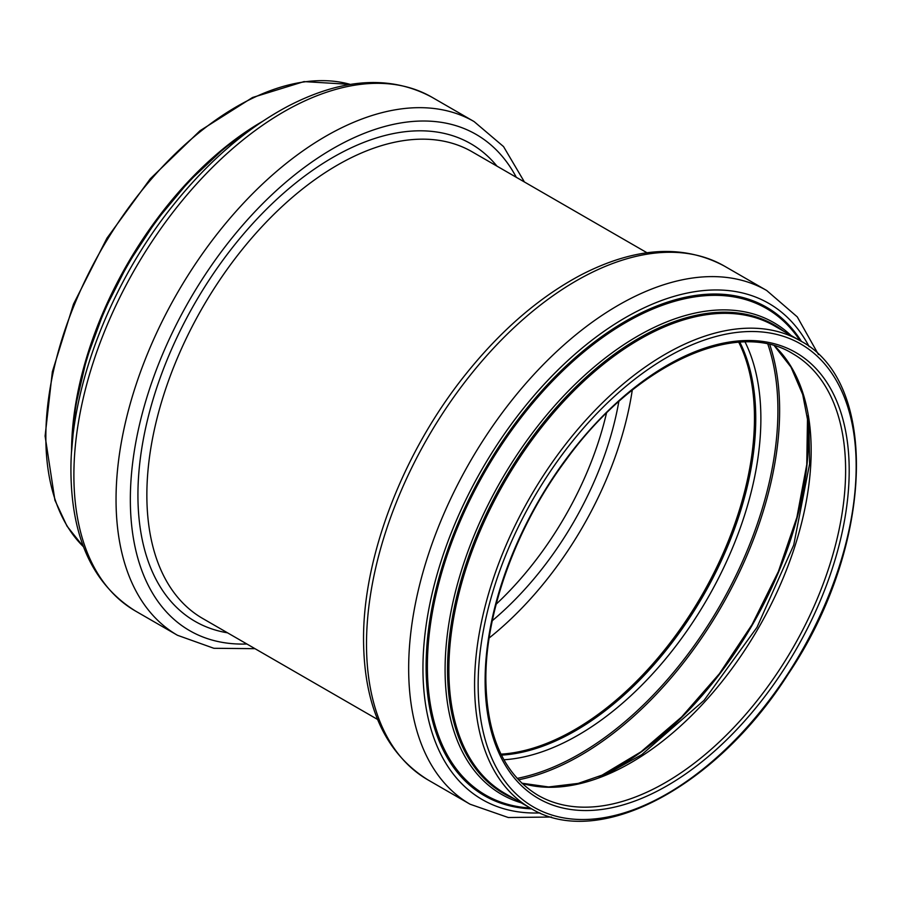<?xml version="1.0" encoding="UTF-8"?>
<svg xmlns="http://www.w3.org/2000/svg" width="902" height="902" viewBox="0 0 902 902"><rect width="100%" height="100%" fill="white"/><g stroke="black" fill="none" stroke-linecap="round" stroke-linejoin="round"><path stroke-width="1.35" d="M489.166 637.985A254.533 146.958 120 0 0 632.268 390.138M738.772 342.286A254.533 146.958 -60 0 1 701.756 595.489A254.533 146.958 -60 0 1 500.982 754.151M739.144 342.264A254.916 147.173 -60 0 1 701.948 595.602A254.916 147.173 -60 0 1 501.151 754.478M618.84 401.514A236.843 136.743 -60 0 1 492.312 620.677M606.482 413.116A236.843 136.743 -60 0 1 496.179 604.171M377.577 719.446L202.668 618.468A269.439 155.561 -60 0 1 146.857 495.119A269.439 155.561 -60 0 1 264.478 223.967A269.439 155.561 -60 0 1 472.107 151.784L647.016 252.763M227.541 632.821A275.753 159.203 -60 0 1 137.927 495.119A275.753 159.203 -60 0 1 278.008 198.203A275.753 159.203 -60 0 1 496.979 166.137M246.889 643.994A286.486 165.404 -60 0 1 130.339 499.505A286.486 165.404 -60 0 1 288.843 179.667A286.486 165.404 -60 0 1 516.316 177.311M254.984 648.673L213.887 648.29L177.48 635.279A296.6 171.245 -60 0 1 116.042 499.505A296.6 171.245 -60 0 1 245.513 201.022A296.6 171.245 -60 0 1 474.069 121.556L503.541 146.586L524.423 181.99M73.885 475.162A296.6 171.245 -60 0 1 203.356 176.679A296.6 171.245 -60 0 1 431.911 97.213C390.724 75.091 343.031 77.944 288.82 105.771C247.441 127.644 209.027 160.635 173.579 204.72C110.878 282.416 70.345 387.082 70.931 471.036C71.416 537.75 92.872 584.383 135.311 610.936A296.6 171.245 -60 0 1 73.885 475.162M71.867 447.64A272.325 157.23 -60 0 1 258.761 123.924M71.551 452.003A269.822 155.775 -60 0 1 71.551 451.947A269.822 155.775 -60 0 1 262.392 121.466M83.491 546.77A269.822 155.775 -60 0 1 45.844 437.098A269.822 155.775 -60 0 1 150.927 179.599A269.822 155.775 -60 0 1 350.427 84.427M792.824 353.719A254.916 147.173 -60 0 1 792.824 648.064A254.916 147.173 -60 0 1 537.919 795.248C504.038 774.671 486.685 736.122 485.862 679.578C485.4 611.635 516.463 526.328 565.926 460.065C634.771 364.656 736.043 318.09 792.824 353.719M485.118 680.615A257.442 148.627 -60 0 1 758.176 340.933A257.442 148.627 -60 0 1 758.176 705.003A257.442 148.627 -60 0 1 485.118 680.615M478.15 684.629A267.296 154.321 -60 0 1 761.66 331.947A267.296 154.321 -60 0 1 761.66 709.964A267.296 154.321 -60 0 1 478.15 684.629M474.576 684.629A269.822 155.775 -60 0 1 592.355 413.105A269.822 155.775 -60 0 1 800.277 340.809C880.453 382.335 873.316 548.145 788.032 674.358C716.019 787.841 597.834 850.191 530.466 808.147A269.822 155.775 -60 0 1 474.576 684.629M530.466 808.147L504.748 793.309A269.822 155.775 -60 0 1 448.869 669.791A269.822 155.775 -60 0 1 566.648 398.256A269.822 155.775 -60 0 1 774.57 325.972L800.277 340.809M513.903 798.597A270.555 156.204 -60 0 1 447.539 669.622A270.555 156.204 -60 0 1 572.195 390.589A270.555 156.204 -60 0 1 783.714 331.248M521.187 802.803A272.325 157.23 -60 0 1 445.092 669.656A272.325 157.23 -60 0 1 576.209 383.226A272.325 157.23 -60 0 1 790.998 335.454M530.196 808A280.917 162.191 -60 0 1 427.379 666.443A280.917 162.191 -60 0 1 576.547 358.184A280.917 162.191 -60 0 1 800.006 340.663M531.706 808.857A282.033 162.834 -60 0 1 426.105 666.623A282.033 162.834 -60 0 1 577.179 355.997A282.033 162.834 -60 0 1 801.506 341.542M539.937 812.916A286.486 165.404 -60 0 1 422.948 668.438A286.486 165.404 -60 0 1 581.7 348.42A286.486 165.404 -60 0 1 809.139 346.639M551.46 817.032L508.266 817.516L470.089 804.223A296.6 171.245 -60 0 1 408.662 668.438A296.6 171.245 -60 0 1 538.133 369.955A296.6 171.245 -60 0 1 766.689 290.5L797.289 316.906L818.464 354.554M366.505 644.096A296.6 171.245 -60 0 1 495.965 345.613A296.6 171.245 -60 0 1 724.52 266.158C683.344 244.036 635.651 246.889 581.44 274.704C540.061 296.589 501.647 329.568 466.199 373.665C403.498 451.361 362.954 556.027 363.54 639.98C364.036 706.683 385.492 753.317 427.931 779.88A296.6 171.245 -60 0 1 366.505 644.096M739.843 342.219A254.916 147.173 -60 0 1 702.962 596.188A254.916 147.173 -60 0 1 501.456 755.121M745.097 342.016A258.367 149.168 -60 0 1 707.371 598.725A258.367 149.168 -60 0 1 503.914 759.766M767.85 344.181A280.533 161.965 -60 0 1 719.819 605.918A280.533 161.965 -60 0 1 517.162 778.392M769.744 344.598A281.695 162.631 -60 0 1 721.284 606.764A281.695 162.631 -60 0 1 518.481 779.813M807.797 417.558A270.668 156.271 -60 0 1 600.687 776.295M774.502 345.872A254.916 147.173 -60 0 1 758.368 628.175A254.916 147.173 -60 0 1 521.954 783.297M474.069 121.556L431.911 97.213M177.48 635.279L135.311 610.936M261.512 122.041L224.542 148.018L189.082 181.212L156.441 220.404L127.813 264.139L104.26 310.795L86.648 358.658L75.621 405.945L71.619 450.955M350.54 84.405L303.997 81.597L252.549 97.495L199.996 130.756L150.239 178.844L106.988 238.105L73.513 304.075L52.35 371.771L45.1 436.072L54.921 500.249L66.996 526.114L83.536 546.883M766.689 290.5L724.52 266.158M470.089 804.223L427.931 779.88M807.538 415.89L806.76 464.598L796.894 517.342L778.37 571.541L752.088 624.545L719.322 673.817L681.653 716.943L640.916 751.873L599.12 776.904M774.356 345.827L791.009 367.148L802.712 394.535L808.993 427.153L809.59 463.944L793.715 545.056L756.97 627.375L704.056 700.347L641.75 754.658L609.594 772.529L578.205 783.398L548.63 786.961L521.841 783.195"/></g></svg>
